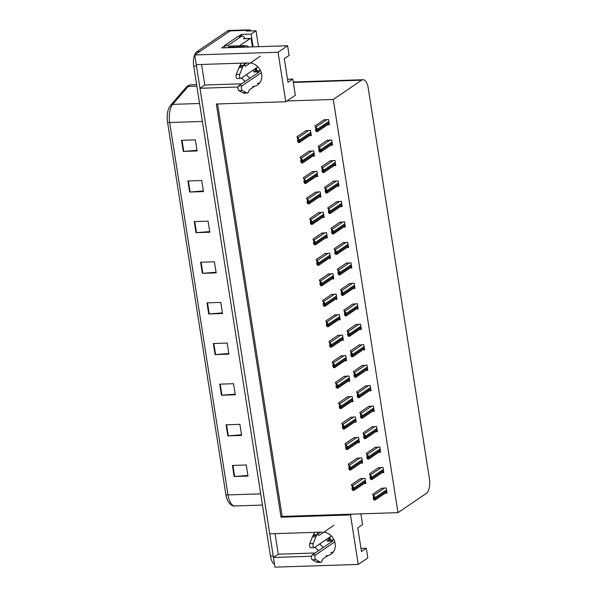 <?xml version="1.0" encoding="UTF-8"?>
<svg xmlns="http://www.w3.org/2000/svg" width="597" height="597" viewBox="0 0 597 597"><rect width="100%" height="100%" fill="white"/><g stroke="black" fill="none" stroke-linecap="round" stroke-linejoin="round"><path stroke-width="0.9" d="M243.934 65.103A12.328 10.656 55.8 0 1 244.434 63.058M241.449 63.163A12.328 10.656 -124.2 0 0 239.837 65.879M317.41 534.293A12.328 10.656 55.8 0 1 317.91 532.255M314.925 532.352A12.328 10.656 -124.2 0 0 313.313 535.069M252.501 86.565A12.328 10.656 -124.2 0 0 257.576 84.938A12.328 10.656 -124.2 0 0 261.702 74.379A12.328 10.656 -124.2 0 0 250.344 62.983M325.969 555.755A12.328 10.656 -124.2 0 0 331.051 554.135A12.328 10.656 -124.2 0 0 335.178 543.568A12.328 10.656 -124.2 0 0 323.82 532.173M330.723 552.531A12.328 10.656 -124.2 0 0 333.163 552.143M238.837 36.193L241.449 34.417L241.71 36.096M248.8 62.916L196.271 64.633L194.756 54.954L278.038 52.237L287.597 45.745L221.591 47.902L224.793 45.73M258.523 46.693L256.031 30.768L251.121 34.096L253.121 46.872M256.411 67.857L256.874 70.842M251.121 34.096L241.449 34.417M329.887 537.046L330.35 540.031M256.031 30.768L246.36 31.081L247.479 30.32A11.559 5.104 -91.9 0 1 248.837 29.85A11.559 5.104 -91.9 0 1 251.091 30.925M278.038 52.237L285.784 101.736L216.33 104.012L281.03 517.196L350.491 514.92L358.245 564.426L367.804 557.934L366.289 548.255L360.991 548.427M358.245 564.426L274.963 567.15L273.448 557.471L311.515 556.225M274.501 564.187A11.559 5.104 -91.9 0 1 270.463 556.158L193.727 66.133A11.559 5.104 -91.9 0 1 196.801 51.782L199.57 51.693L230.203 30.887A11.559 5.104 -91.9 0 1 231.561 30.417A11.559 5.104 -91.9 0 0 230.203 30.887L194.756 54.954M322.268 532.106L269.747 533.83L199.973 88.281L238.039 87.035M201.57 64.461L204.786 85.013L199.973 88.281M275.038 533.651L278.262 554.203L273.448 557.471M350.491 514.92L351.611 514.159L397.99 512.644L426.377 493.361A11.559 5.104 88.1 0 0 429.452 479.01L368.222 87.998A11.559 5.104 88.1 0 0 363.028 79.714A11.559 5.104 88.1 0 0 361.67 80.185L333.283 99.46L286.911 100.975L295.343 95.251L292.814 79.065L287.515 79.237M292.814 79.065L288 82.334L284.299 58.693L289.112 55.424L287.597 45.745M249.979 78.17A12.328 10.656 55.8 0 1 246.389 74.662M366.289 548.255L361.476 551.524L357.775 527.882L362.58 524.614L360.901 513.853M323.455 547.359A12.328 10.656 55.8 0 1 319.858 543.852M397.99 512.644L333.283 99.46M217.569 103.968L282.157 516.427L351.611 514.159M282.157 516.427L281.03 517.196M285.784 101.736L286.911 100.975M356.409 308.955L358.185 308.895L357.379 303.724L352.581 304.164M353.208 288.485L354.984 288.426L354.17 283.254L349.379 283.702M349.999 268.016L351.775 267.963L350.969 262.792L346.17 263.232M346.797 247.554L348.573 247.494L347.76 242.322L342.969 242.763M340.387 206.614L342.163 206.562L341.35 201.39L336.559 201.831M343.588 227.084L345.365 227.024L344.559 221.853L339.76 222.3M330.768 145.22L332.544 145.161L331.738 139.989L326.94 140.429M333.977 165.682L335.753 165.623L334.939 160.451L330.148 160.899M337.178 186.152L338.954 186.092L338.148 180.921L333.35 181.361M359.618 329.417L361.394 329.365L360.581 324.193L355.79 324.634M362.819 349.887L364.595 349.827L363.789 344.656L358.991 345.103M366.028 370.356L367.804 370.297L366.991 365.125L362.2 365.565M369.23 390.819L371.006 390.766L370.2 385.587L365.401 386.035M372.438 411.288L374.215 411.229L373.401 406.057L368.61 406.505M375.64 431.758L377.416 431.698L376.61 426.527L371.812 426.967M378.849 452.22L380.625 452.168L379.811 446.989L375.02 447.437M382.05 472.69L383.826 472.63L383.02 467.458L378.222 467.906M385.259 493.159L387.035 493.1L386.222 487.928L381.431 488.368M327.566 124.751L329.343 124.691L328.529 119.519L323.738 119.967M319.156 197.025L320.932 196.965L320.119 191.794L315.328 192.241M315.947 176.563L317.723 176.503L316.917 171.332L312.127 171.772M312.746 156.093L314.522 156.033L313.709 150.862L308.918 151.302M322.358 217.495L324.134 217.435L323.328 212.263L318.529 212.704M325.566 237.957L327.343 237.904L326.529 232.733L321.738 233.173M328.768 258.426L330.544 258.367L329.738 253.195L324.94 253.643M331.977 278.896L333.753 278.836L332.939 273.665L328.149 274.105M335.178 299.358L336.954 299.306L336.148 294.134L331.35 294.575M338.387 319.828L340.163 319.768L339.35 314.597L334.559 315.044M341.588 340.297L343.365 340.238L342.559 335.066L337.76 335.507M344.797 360.76L346.573 360.707L345.76 355.528L340.969 355.976M347.999 381.229L349.775 381.17L348.969 375.998L344.171 376.446M351.208 401.699L352.984 401.639L352.17 396.468L347.379 396.908M354.409 422.161L356.185 422.109L355.379 416.93L350.581 417.378M357.618 442.631L359.394 442.571L358.581 437.4L353.79 437.847M360.819 463.1L362.595 463.041L361.789 457.869L356.991 458.309M364.028 483.563L365.804 483.503L364.991 478.331L360.2 478.779M309.537 135.623L311.313 135.564L310.507 130.392L305.716 130.84M278.262 554.203L315.149 552.994M315.112 547.076A12.328 10.656 -124.2 0 0 318.701 550.583M204.786 85.013L241.673 83.804M241.643 77.886A12.328 10.656 -124.2 0 0 245.233 81.393M259.695 82.953A12.328 10.656 55.8 0 1 257.247 83.341M273.486 557.441A11.559 5.104 -91.9 0 1 273.225 556.068L196.495 66.043A11.559 5.104 -91.9 0 1 196.316 64.633M225.867 494.57L167.548 122.169A13.873 6.127 -91.9 0 1 168.966 107.915L170.623 105.296A3.851 3.119 40.8 0 1 172.697 104.363A15.41 6.806 88.1 0 0 169.675 122.519L227.987 494.913A3.851 0.933 171.1 0 1 225.867 494.57A13.873 6.127 -91.9 0 0 227.964 501.241C230.345 504.831 232.658 506.405 234.905 505.965L262.464 505.062M196.801 51.782L227.435 30.977A11.559 5.104 -91.9 0 1 228.793 30.507L248.837 29.85M194.256 221.606L208.077 221.151L209.816 232.233L195.988 232.688L194.256 221.606M187.891 180.966L201.711 180.51L203.45 191.6L189.63 192.047L187.891 180.966M181.525 140.325L195.346 139.877L197.085 150.959L183.264 151.407L181.525 140.325M213.345 343.521L227.166 343.066L228.905 354.148L215.084 354.603L213.345 343.521M219.711 384.155L233.531 383.707L235.27 394.789L221.442 395.244L219.711 384.155M226.076 424.795L239.897 424.348L241.628 435.429L227.808 435.877L226.076 424.795M232.434 465.436L246.262 464.981L247.994 476.063L234.173 476.518L232.434 465.436M200.622 262.24L214.442 261.792L216.174 272.874L202.353 273.322L200.622 262.24M206.98 302.88L220.808 302.425L222.539 313.515L208.719 313.962L206.98 302.88M222.435 312.858L209.219 313.932A3.082 0.746 171.1 0 1 208.719 313.962M216.077 272.217L202.853 273.299A3.082 0.746 171.1 0 1 202.353 273.322M247.889 475.413L234.673 476.488A3.082 0.746 171.1 0 1 234.173 476.518M241.531 434.773L228.308 435.847A3.082 0.746 171.1 0 1 227.808 435.877M235.166 394.132L221.942 395.214A3.082 0.746 171.1 0 1 221.442 395.244M228.8 353.491L215.584 354.573A3.082 0.746 171.1 0 1 215.084 354.603M196.98 150.302L183.764 151.377A3.082 0.746 171.1 0 1 183.264 151.407M203.346 190.943L190.122 192.018A3.082 0.746 171.1 0 1 189.63 192.047M209.711 231.576L196.488 232.658A3.082 0.746 171.1 0 1 195.988 232.688M296.955 136.788L298.381 140.489L298.231 141.049L297.47 140.116L297.702 141.593L298.522 142.601L299.463 142.019A1.925 1.664 -124.2 0 0 299.5 141.228L299.328 140.123A1.925 1.664 -124.2 0 0 299.045 139.347L296.955 136.788L306.157 130.534M298.866 142.586L299.463 142.019L298.761 142.041L298.343 139.37L299.045 139.347M298.157 139.646L297.47 140.116M298.381 140.489L298.41 140.929M298.343 139.37L297.769 137.795M298.522 142.601L298.761 142.041M314.977 125.915L316.403 129.616L316.253 130.176L315.5 129.236L315.731 130.713L316.544 131.728L317.485 131.139A1.925 1.664 -124.2 0 0 317.529 130.355L317.35 129.25A1.925 1.664 -124.2 0 0 317.067 128.474L314.977 125.915L324.178 119.661M316.888 131.713L317.485 131.139L316.783 131.161L316.365 128.497L317.067 128.474M316.186 128.773L315.5 129.236M316.403 129.616L316.432 130.056M316.365 128.497L315.791 126.922M316.544 131.728L316.783 131.161M300.157 157.257L301.582 160.951L301.433 161.518L300.679 160.578L300.91 162.056L301.724 163.071L302.664 162.481A1.925 1.664 -124.2 0 0 302.709 161.697L302.53 160.593A1.925 1.664 -124.2 0 0 302.246 159.817L300.157 157.257L309.365 151.004M302.067 163.056L302.664 162.481L301.963 162.503L301.545 159.839L302.246 159.817M301.366 160.115L300.679 160.578M301.582 160.951L301.612 161.399M301.545 159.839L300.97 158.265M301.724 163.071L301.963 162.503M303.366 177.719L304.783 181.421L304.642 181.988L303.88 181.048L304.112 182.525L304.933 183.533L305.873 182.951A1.925 1.664 -124.2 0 0 305.91 182.167L305.739 181.055A1.925 1.664 -124.2 0 0 305.455 180.279L303.366 177.719L312.567 171.473M305.276 183.525L305.873 182.951L305.171 182.973L304.754 180.301L305.455 180.279M304.567 180.578L303.88 181.048M304.783 181.421L304.821 181.861M304.754 180.301L304.179 178.734M304.933 183.533L305.171 182.973M306.567 198.189L307.992 201.89L307.843 202.45L307.089 201.517L307.321 202.995L308.134 204.002L309.074 203.42A1.925 1.664 -124.2 0 0 309.119 202.629L308.94 201.525A1.925 1.664 -124.2 0 0 308.656 200.749L306.567 198.189L315.776 191.935M308.477 203.987L309.074 203.42L308.373 203.443L307.955 200.771L308.656 200.749M307.776 201.047L307.089 201.517M307.992 201.89L308.022 202.331M307.955 200.771L307.38 199.197M308.134 204.002L308.373 203.443M318.186 146.377L319.604 150.078L319.462 150.645L318.701 149.705L318.932 151.183L319.753 152.19L320.693 151.608A1.925 1.664 -124.2 0 0 320.731 150.825L320.559 149.713A1.925 1.664 -124.2 0 0 320.276 148.937L318.186 146.377L327.387 140.131M320.096 152.183L320.693 151.608L319.992 151.631L319.574 148.959L320.276 148.937M319.388 149.235L318.701 149.705M319.604 150.078L319.641 150.519M319.574 148.959L318.999 147.392M319.753 152.19L319.992 151.631M321.387 166.847L322.813 170.548L322.664 171.108L321.91 170.175L322.141 171.652L322.955 172.66L323.895 172.078A1.925 1.664 -124.2 0 0 323.94 171.287L323.761 170.182A1.925 1.664 -124.2 0 0 323.477 169.406L321.387 166.847L330.589 160.593M323.298 172.645L323.895 172.078L323.193 172.1L322.776 169.429L323.477 169.406M322.596 169.705L321.91 170.175M322.813 170.548L322.843 170.988M322.776 169.429L322.201 167.854M322.955 172.66L323.193 172.1M324.589 187.316L326.014 191.01L325.872 191.577L325.111 190.637L325.343 192.115L326.163 193.13L327.104 192.54A1.925 1.664 -124.2 0 0 327.141 191.756L326.969 190.644A1.925 1.664 -124.2 0 0 326.686 189.876L324.589 187.316L333.798 181.063M326.507 193.115L327.104 192.54L326.402 192.562L325.984 189.898L326.686 189.876M325.798 190.174L325.111 190.637M326.014 191.01L326.052 191.458M325.984 189.898L325.41 188.324M326.163 193.13L326.402 192.562M327.798 207.778L329.223 211.48L329.074 212.047L328.32 211.107L328.551 212.584L329.365 213.592L330.305 213.01A1.925 1.664 -124.2 0 0 330.35 212.226L330.171 211.114A1.925 1.664 -124.2 0 0 329.887 210.338L327.798 207.778L336.999 201.532M329.708 213.584L330.305 213.01L329.604 213.032L329.186 210.36L329.887 210.338M329.007 210.637L328.32 211.107M329.223 211.48L329.253 211.92M329.186 210.36L328.611 208.793M329.365 213.592L329.604 213.032M334.798 541.882L315.582 554.934L312.127 555.046L332.835 540.986L327.305 541.166L328.91 540.076L328.574 537.934M334.051 539.904L328.91 540.076M327.305 541.166L326.969 539.024M316.895 534.643L320.544 532.166M333.865 525.353L319.037 535.427L317.888 534.748A3.851 1.701 -91.9 0 0 317.425 534.621A3.851 1.701 -91.9 0 0 316.417 535.449L313.224 543.494A2.463 1.09 -91.9 0 0 313.089 546.173A2.463 1.09 -91.9 0 0 314.134 547.643A2.463 1.09 -91.9 0 0 314.425 547.546L331.38 536.031M317.425 534.621L313.97 534.733A3.851 1.701 -91.9 0 0 312.962 535.569L309.768 543.606A2.463 1.09 88.1 0 0 309.634 546.285A2.463 1.09 88.1 0 0 310.679 547.755L314.134 547.643M312.962 535.569L316.417 535.449M312.418 536.882L315.873 536.77M317.529 562.359A3.851 1.701 -91.9 0 1 317.343 562.389L320.798 562.277A3.851 1.701 -91.9 0 0 321.999 561.023L322.738 559.068L328.029 555.471M332.783 552.247L333.402 551.822M312.127 555.046A2.463 1.09 88.1 0 0 311.41 557.464A2.463 1.09 88.1 0 0 312.306 559.799L317.156 562.374A3.851 1.701 -91.9 0 0 317.343 562.389M320.798 562.277A3.851 1.701 -91.9 0 1 320.611 562.262L315.761 559.68A2.463 1.09 -91.9 0 1 314.865 557.352A2.463 1.09 -91.9 0 1 315.582 554.934M320.611 562.262L317.156 562.374M319.805 561.859L316.35 561.978M261.329 72.692L242.113 85.744L238.651 85.856L259.359 71.797L253.837 71.976L255.441 70.886L255.106 68.745M260.583 70.715L255.441 70.886M253.837 71.976L253.501 69.834M237.89 36.507L241.345 36.395A7.709 3.403 -91.9 0 1 242.255 36.081L238.793 36.193A7.709 3.403 88.1 0 0 237.89 36.507L224.741 45.439A7.709 3.403 -91.9 0 1 225.024 47.79M224.741 45.439L228.196 45.327A7.709 3.403 -91.9 0 1 228.479 47.678M241.345 36.395L228.196 45.327M242.255 36.081A7.709 3.403 -91.9 0 1 244.889 38.611M248.979 47.006A7.709 6.657 -124.2 0 0 244.531 45.618L230.367 46.081L228.763 47.17A7.709 6.657 55.8 0 1 228.823 47.663M245.486 47.118A7.709 6.657 -124.2 0 0 242.934 46.708L228.763 47.17M243.427 65.454L247.068 62.976M260.389 56.163L245.561 66.237L244.412 65.558A3.851 1.701 -91.9 0 0 243.949 65.431A3.851 1.701 -91.9 0 0 242.942 66.26L239.748 74.304A2.463 1.09 -91.9 0 0 239.613 76.983A2.463 1.09 -91.9 0 0 240.666 78.453A2.463 1.09 -91.9 0 0 240.949 78.356L257.904 66.842M243.949 65.431L240.494 65.543A3.851 1.701 -91.9 0 0 239.487 66.379L236.293 74.416A2.463 1.09 88.1 0 0 236.158 77.095A2.463 1.09 88.1 0 0 237.21 78.565L240.666 78.453M239.487 66.379L242.942 66.26M238.949 67.692L242.404 67.573M244.061 93.169A3.851 1.701 -91.9 0 1 243.875 93.199L247.33 93.087A3.851 1.701 -91.9 0 0 248.524 91.834L249.262 89.878L254.561 86.281M259.307 83.058L259.934 82.632M238.651 85.856A2.463 1.09 88.1 0 0 237.942 88.274A2.463 1.09 88.1 0 0 238.83 90.61L243.688 93.184A3.851 1.701 -91.9 0 0 243.875 93.199M247.33 93.087A3.851 1.701 -91.9 0 1 247.143 93.065L242.285 90.49A2.463 1.09 -91.9 0 1 241.397 88.162A2.463 1.09 -91.9 0 1 242.113 85.744M247.143 93.065L243.688 93.184M246.33 92.669L242.875 92.781M329.245 537.479L329.648 540.054M239.509 45.782L250.218 38.514A1.925 0.851 -91.9 0 1 250.449 38.432A1.925 0.851 -91.9 0 1 251.315 39.812L252.419 46.894M255.77 68.289L256.173 70.864M309.776 218.659L311.194 222.353L311.052 222.92L310.291 221.98L310.522 223.457L311.343 224.472L312.283 223.882A1.925 1.664 -124.2 0 0 312.321 223.099L312.149 221.987A1.925 1.664 -124.2 0 0 311.865 221.218L309.776 218.659L318.977 212.405M311.686 224.457L312.283 223.882L311.582 223.905L311.164 221.241L311.865 221.218M310.977 221.517L310.291 221.98M311.194 222.353L311.231 222.8M311.164 221.241L310.589 219.666M311.343 224.472L311.582 223.905M312.977 239.121L314.403 242.822L314.253 243.389L313.5 242.449L313.731 243.927L314.544 244.934L315.485 244.352A1.925 1.664 -124.2 0 0 315.529 243.569L315.35 242.457A1.925 1.664 -124.2 0 0 315.067 241.681L312.977 239.121L322.179 232.875M314.888 244.927L315.485 244.352L314.783 244.374L314.365 241.703L315.067 241.681M314.186 241.979L313.5 242.449M314.403 242.822L314.432 243.263M314.365 241.703L313.791 240.136M314.544 244.934L314.783 244.374M316.186 259.591L317.604 263.292L317.462 263.852L316.701 262.919L316.932 264.396L317.753 265.404L318.694 264.822A1.925 1.664 -124.2 0 0 318.731 264.031L318.559 262.926A1.925 1.664 -124.2 0 0 318.276 262.15L316.186 259.591L325.387 253.337M318.097 265.389L318.694 264.822L317.992 264.844L317.574 262.173L318.276 262.15M317.388 262.449L316.701 262.919M317.604 263.292L317.641 263.732M317.574 262.173L317 260.598M317.753 265.404L317.992 264.844M330.999 228.248L332.425 231.949L332.283 232.509L331.522 231.576L331.753 233.054L332.574 234.061L333.514 233.479A1.925 1.664 -124.2 0 0 333.551 232.688L333.38 231.584A1.925 1.664 -124.2 0 0 333.096 230.808L330.999 228.248L340.208 221.994M332.917 234.046L333.514 233.479L332.813 233.502L332.395 230.83L333.096 230.808M332.208 231.106L331.522 231.576M332.425 231.949L332.462 232.39M332.395 230.83L331.82 229.255M332.574 234.061L332.813 233.502M334.208 248.718L335.633 252.412L335.484 252.979L334.73 252.038L334.962 253.516L335.775 254.531L336.715 253.941A1.925 1.664 -124.2 0 0 336.76 253.158L336.581 252.046A1.925 1.664 -124.2 0 0 336.298 251.277L334.208 248.718L343.409 242.464M336.118 254.516L336.715 253.941L336.014 253.964L335.596 251.3L336.298 251.277M335.417 251.576L334.73 252.038M335.633 252.412L335.663 252.859M335.596 251.3L335.021 249.725M335.775 254.531L336.014 253.964M337.409 269.18L338.835 272.881L338.693 273.448L337.932 272.508L338.163 273.986L338.984 274.993L339.924 274.411A1.925 1.664 -124.2 0 0 339.962 273.627L339.79 272.516A1.925 1.664 -124.2 0 0 339.506 271.739L337.409 269.18L346.618 262.934M339.327 274.986L339.924 274.411L339.223 274.433L338.805 271.762L339.506 271.739M338.618 272.038L337.932 272.508M338.835 272.881L338.872 273.322M338.805 271.762L338.23 270.195M338.984 274.993L339.223 274.433M319.388 280.06L320.813 283.754L320.664 284.321L319.91 283.381L320.141 284.859L320.955 285.873L321.895 285.284A1.925 1.664 -124.2 0 0 321.94 284.5L321.761 283.388A1.925 1.664 -124.2 0 0 321.477 282.612L319.388 280.06L328.589 273.807M321.298 285.859L321.895 285.284L321.193 285.306L320.776 282.642L321.477 282.612M320.596 282.918L319.91 283.381M320.813 283.754L320.843 284.202M320.776 282.642L320.201 281.068M320.955 285.873L321.193 285.306M322.596 300.522L324.014 304.224L323.873 304.783L323.111 303.851L323.343 305.328L324.164 306.336L325.104 305.754A1.925 1.664 -124.2 0 0 325.141 304.97L324.969 303.858A1.925 1.664 -124.2 0 0 324.686 303.082L322.596 300.522L331.798 294.276M324.507 306.328L325.104 305.754L324.402 305.776L323.984 303.104L324.686 303.082M323.798 303.38L323.111 303.851M324.014 304.224L324.052 304.664M323.984 303.104L323.41 301.537M324.164 306.336L324.402 305.776M325.798 320.992L327.223 324.693L327.074 325.253L326.32 324.313L326.552 325.798L327.365 326.805L328.305 326.223A1.925 1.664 -124.2 0 0 328.35 325.432L328.171 324.328A1.925 1.664 -124.2 0 0 327.887 323.552L325.798 320.992L334.999 314.738M327.708 326.79L328.305 326.223L327.604 326.246L327.186 323.574L327.887 323.552M327.007 323.85L326.32 324.313M327.223 324.693L327.253 325.134M327.186 323.574L326.611 321.999M327.365 326.805L327.604 326.246M328.999 341.462L330.425 345.156L330.283 345.723L329.522 344.782L329.753 346.26L330.574 347.275L331.514 346.685A1.925 1.664 -124.2 0 0 331.551 345.902L331.38 344.79A1.925 1.664 -124.2 0 0 331.096 344.014L328.999 341.462L338.208 335.208M330.917 347.26L331.514 346.685L330.813 346.708L330.395 344.044L331.096 344.014M330.208 344.32L329.522 344.782M330.425 345.156L330.462 345.603M330.395 344.044L329.82 342.469M330.574 347.275L330.813 346.708M332.208 361.924L333.633 365.625L333.484 366.185L332.73 365.252L332.962 366.73L333.775 367.737L334.716 367.155A1.925 1.664 -124.2 0 0 334.76 366.371L334.581 365.26A1.925 1.664 -124.2 0 0 334.298 364.483L332.208 361.924L341.409 355.678M334.119 367.73L334.716 367.155L334.014 367.177L333.596 364.506L334.298 364.483M333.417 364.782L332.73 365.252M333.633 365.625L333.663 366.065M333.596 364.506L333.022 362.939M333.775 367.737L334.014 367.177M340.618 289.649L342.044 293.351L341.894 293.911L341.141 292.978L341.372 294.455L342.185 295.463L343.126 294.881A1.925 1.664 -124.2 0 0 343.171 294.09L342.991 292.985A1.925 1.664 -124.2 0 0 342.708 292.209L340.618 289.649L349.82 283.396M342.529 295.448L343.126 294.881L342.424 294.903L342.006 292.231L342.708 292.209M341.827 292.508L341.141 292.978M342.044 293.351L342.074 293.791M342.006 292.231L341.432 290.657M342.185 295.463L342.424 294.903M343.82 310.119L345.245 313.813L345.103 314.38L344.342 313.44L344.573 314.917L345.394 315.932L346.335 315.343A1.925 1.664 -124.2 0 0 346.372 314.559L346.2 313.447A1.925 1.664 -124.2 0 0 345.917 312.671L343.82 310.119L353.028 303.866M345.738 315.917L346.335 315.343L345.633 315.365L345.215 312.701L345.917 312.671M345.029 312.977L344.342 313.44M345.245 313.813L345.282 314.261M345.215 312.701L344.641 311.127M345.394 315.932L345.633 315.365M347.029 330.581L348.454 334.283L348.305 334.842L347.551 333.91L347.782 335.387L348.596 336.395L349.536 335.812A1.925 1.664 -124.2 0 0 349.581 335.029L349.402 333.917A1.925 1.664 -124.2 0 0 349.118 333.141L347.029 330.581L356.23 324.335M348.939 336.387L349.536 335.812L348.835 335.835L348.417 333.163L349.118 333.141M348.238 333.439L347.551 333.91M348.454 334.283L348.484 334.723M348.417 333.163L347.842 331.596M348.596 336.395L348.835 335.835M350.23 351.051L351.655 354.752L351.514 355.312L350.752 354.372L350.984 355.849L351.797 356.864L352.745 356.282A1.925 1.664 -124.2 0 0 352.782 355.491L352.611 354.387A1.925 1.664 -124.2 0 0 352.327 353.611L350.23 351.051L359.439 344.797M352.148 356.849L352.745 356.282L352.043 356.305L351.626 353.633L352.327 353.611M351.439 353.909L350.752 354.372M351.655 354.752L351.693 355.193M351.626 353.633L351.051 352.058M351.797 356.864L352.043 356.305M353.439 371.521L354.864 375.214L354.715 375.782L353.961 374.841L354.193 376.319L355.006 377.326L355.946 376.744A1.925 1.664 -124.2 0 0 355.984 375.961L355.812 374.849A1.925 1.664 -124.2 0 0 355.528 374.073L353.439 371.521L362.64 365.267M355.349 377.319L355.946 376.744L355.245 376.767L354.827 374.103L355.528 374.073M354.648 374.379L353.961 374.841M354.864 375.214L354.894 375.662M354.827 374.103L354.252 372.528M355.006 377.326L355.245 376.767M335.41 382.393L336.835 386.095L336.693 386.655L335.932 385.714L336.163 387.192L336.984 388.207L337.924 387.625A1.925 1.664 -124.2 0 0 337.962 386.834L337.79 385.729A1.925 1.664 -124.2 0 0 337.506 384.953L335.41 382.393L344.618 376.14M337.327 388.192L337.924 387.625L337.223 387.647L336.805 384.975L337.506 384.953M336.618 385.252L335.932 385.714M336.835 386.095L336.872 386.535M336.805 384.975L336.23 383.401M336.984 388.207L337.223 387.647M338.618 402.863L340.044 406.557L339.894 407.124L339.141 406.184L339.372 407.661L340.186 408.669L341.126 408.087A1.925 1.664 -124.2 0 0 341.171 407.303L340.991 406.191A1.925 1.664 -124.2 0 0 340.708 405.415L338.618 402.863L347.82 396.609M340.529 408.661L341.126 408.087L340.424 408.109L340.006 405.438L340.708 405.415M339.827 405.721L339.141 406.184M340.044 406.557L340.074 406.997M340.006 405.438L339.432 403.87M340.186 408.669L340.424 408.109M341.82 423.325L343.245 427.027L343.103 427.586L342.342 426.654L342.574 428.131L343.394 429.139L344.335 428.556A1.925 1.664 -124.2 0 0 344.372 427.765L344.2 426.661A1.925 1.664 -124.2 0 0 343.917 425.885L341.82 423.325L351.029 417.079M343.738 429.131L344.335 428.556L343.633 428.579L343.215 425.907L343.917 425.885M343.029 426.183L342.342 426.654M343.245 427.027L343.282 427.467M343.215 425.907L342.641 424.34M343.394 429.139L343.633 428.579M345.029 443.795L346.454 447.496L346.305 448.056L345.551 447.116L345.782 448.593L346.596 449.608L347.536 449.019A1.925 1.664 -124.2 0 0 347.581 448.235L347.402 447.131A1.925 1.664 -124.2 0 0 347.118 446.355L345.029 443.795L354.23 437.541M346.939 449.593L347.536 449.019L346.835 449.048L346.417 446.377L347.118 446.355M346.238 446.653L345.551 447.116M346.454 447.496L346.484 447.937M346.417 446.377L345.842 444.802M346.596 449.608L346.835 449.048M348.23 464.257L349.655 467.958L349.514 468.526L348.752 467.585L348.984 469.063L349.805 470.07L350.745 469.488A1.925 1.664 -124.2 0 0 350.782 468.705L350.611 467.593A1.925 1.664 -124.2 0 0 350.327 466.817L348.23 464.257L357.439 458.011M350.148 470.063L350.745 469.488L350.043 469.511L349.626 466.839L350.327 466.817M349.439 467.115L348.752 467.585M349.655 467.958L349.693 468.399M349.626 466.839L349.051 465.272M349.805 470.07L350.043 469.511M351.439 484.727L352.864 488.428L352.715 488.988L351.961 488.055L352.193 489.533L353.006 490.54L353.946 489.958A1.925 1.664 -124.2 0 0 353.991 489.167L353.812 488.062A1.925 1.664 -124.2 0 0 353.528 487.286L351.439 484.727L360.64 478.473M353.349 490.533L353.946 489.958L353.245 489.98L352.827 487.309L353.528 487.286M352.648 487.585L351.961 488.055M352.864 488.428L352.894 488.868M352.827 487.309L352.252 485.734M353.006 490.54L353.245 489.98M356.64 391.983L358.066 395.684L357.924 396.244L357.163 395.311L357.394 396.789L358.207 397.796L359.155 397.214A1.925 1.664 -124.2 0 0 359.193 396.43L359.021 395.318A1.925 1.664 -124.2 0 0 358.737 394.542L356.64 391.983L365.849 385.737M358.558 397.789L359.155 397.214L358.454 397.236L358.036 394.565L358.737 394.542M357.849 394.841L357.163 395.311M358.066 395.684L358.103 396.124M358.036 394.565L357.461 392.998M358.207 397.796L358.454 397.236M359.849 412.452L361.275 416.154L361.125 416.713L360.372 415.773L360.603 417.251L361.416 418.266L362.357 417.676A1.925 1.664 -124.2 0 0 362.394 416.893L362.222 415.788A1.925 1.664 -124.2 0 0 361.939 415.012L359.849 412.452L369.05 406.199M361.76 418.251L362.357 417.676L361.655 417.706L361.237 415.034L361.939 415.012M361.058 415.311L360.372 415.773M361.275 416.154L361.304 416.594M361.237 415.034L360.663 413.46M361.416 418.266L361.655 417.706M363.051 432.922L364.476 436.616L364.334 437.183L363.573 436.243L363.804 437.72L364.618 438.728L365.565 438.146A1.925 1.664 -124.2 0 0 365.603 437.362L365.431 436.25A1.925 1.664 -124.2 0 0 365.148 435.474L363.051 432.922L372.259 426.668M364.968 438.72L365.565 438.146L364.864 438.168L364.446 435.497L365.148 435.474M364.26 435.78L363.573 436.243M364.476 436.616L364.513 437.056M364.446 435.497L363.872 433.929M364.618 438.728L364.864 438.168M366.26 453.384L367.685 457.086L367.536 457.645L366.782 456.712L367.013 458.19L367.827 459.197L368.767 458.615A1.925 1.664 -124.2 0 0 368.804 457.824L368.633 456.72A1.925 1.664 -124.2 0 0 368.349 455.944L366.26 453.384L375.461 447.131M368.17 459.19L368.767 458.615L368.065 458.638L367.648 455.966L368.349 455.944M367.468 456.242L366.782 456.712M367.685 457.086L367.715 457.526M367.648 455.966L367.073 454.399M367.827 459.197L368.065 458.638M369.461 473.854L370.886 477.555L370.744 478.115L369.983 477.175L370.215 478.652L371.028 479.667L371.976 479.078A1.925 1.664 -124.2 0 0 372.013 478.294L371.841 477.19A1.925 1.664 -124.2 0 0 371.558 476.413L369.461 473.854L378.67 467.6M371.379 479.652L371.976 479.078L371.274 479.107L370.856 476.436L371.558 476.413M370.67 476.712L369.983 477.175M370.886 477.555L370.916 477.996M370.856 476.436L370.282 474.861M371.028 479.667L371.274 479.107M372.67 494.316L374.095 498.017L373.946 498.585L373.192 497.644L373.423 499.122L374.237 500.129L375.177 499.547A1.925 1.664 -124.2 0 0 375.214 498.764L375.043 497.652A1.925 1.664 -124.2 0 0 374.759 496.876L372.67 494.316L381.871 488.07M374.58 500.122L375.177 499.547L374.476 499.57L374.058 496.898L374.759 496.876M373.879 497.174L373.192 497.644M374.095 498.017L374.125 498.458M374.058 496.898L373.483 495.331M374.237 500.129L374.476 499.57M247.479 30.32L227.435 30.977M361.67 80.185L293.336 82.416M167.548 122.169A3.851 0.933 -8.9 0 0 169.675 122.519L202.39 121.445M260.71 493.846L227.987 494.913A15.41 6.806 88.1 0 0 234.905 505.965M170.623 105.296L186.122 87.334A3.851 3.119 40.8 0 1 188.197 86.401L172.697 104.363L199.577 103.482M186.122 87.334C185.898 87.707 187.107 85.349 191.085 84.789A15.41 6.806 88.1 0 0 188.197 86.401L196.861 86.117M270.463 556.158L273.225 556.068M193.727 66.133L196.495 66.043M207.487 302.866L209.219 313.932M213.845 343.499L215.584 354.573M220.211 384.14L221.942 395.214M226.576 424.78L228.308 435.847M232.942 465.421L234.673 476.488M201.122 262.225L202.853 273.299M194.756 221.584L196.488 232.658M188.391 180.951L190.122 192.018M182.025 140.31L183.764 151.377M308.925 130.445L298.112 137.788M310.806 132.325L299.328 140.123M310.985 133.437L299.5 141.228M326.947 119.572L316.141 126.915M328.835 121.452L317.35 129.25M329.007 122.557L317.529 130.355M312.127 150.914L301.321 158.257M314.015 152.795L302.53 160.593M314.186 153.899L302.709 161.697M315.328 171.384L304.522 178.719M317.216 173.257L305.739 181.055M317.395 174.369L305.91 182.167M318.537 191.846L307.731 199.189M320.425 193.727L308.94 201.525M320.596 194.838L309.119 202.629M330.148 140.041L319.343 147.377M332.036 141.914L320.559 149.713M332.208 143.026L320.731 150.825M333.357 160.503L322.552 167.847M335.245 162.384L323.761 170.182M335.417 163.496L323.94 171.287M336.559 180.973L325.753 188.316M338.447 182.854L326.969 190.644M338.618 183.958L327.141 191.756M339.768 201.443L328.954 208.778M341.656 203.316L330.171 211.114M341.827 204.428L330.35 212.226M312.306 559.799L315.761 559.68M309.768 543.606L313.224 543.494M244.531 45.618L242.934 46.708M238.83 90.61L242.285 90.49M236.293 74.416L239.748 74.304M250.218 38.514L243.307 38.738M321.738 212.316L310.933 219.659M323.626 214.196L312.149 221.987M323.805 215.301L312.321 223.099M324.947 232.785L314.141 240.121M326.835 234.658L315.35 242.457M327.007 235.77L315.529 243.569M328.149 253.247L317.343 260.59M330.037 255.128L318.559 262.926M330.216 256.24L318.731 264.031M342.969 221.905L332.163 229.248M344.857 223.785L333.38 231.584M345.029 224.897L333.551 232.688M346.178 242.375L335.365 249.71M348.066 244.255L336.581 252.046M348.238 245.36L336.76 253.158M349.379 262.844L338.574 270.18M351.267 264.717L339.79 272.516M351.439 265.829L339.962 273.627M331.357 273.717L320.552 281.053M333.245 275.598L321.761 283.388M333.417 276.702L321.94 284.5M334.559 294.179L323.753 301.522M336.447 296.06L324.969 303.858M336.618 297.172L325.141 304.97M337.768 314.649L326.962 321.992M339.656 316.529L328.171 324.328M339.827 317.634L328.35 325.432M340.969 335.118L330.163 342.454M342.857 336.999L331.38 344.79M343.029 338.103L331.551 345.902M344.178 355.581L333.372 362.924M346.066 357.461L334.581 365.26M346.238 358.573L334.76 366.371M352.588 283.306L341.775 290.649M354.476 285.187L342.991 292.985M354.648 286.299L343.171 294.09M355.79 303.776L344.984 311.112M357.678 305.657L346.2 313.447M357.849 306.761L346.372 314.559M358.998 324.238L348.185 331.581M360.887 326.119L349.402 333.917M361.058 327.231L349.581 335.029M362.2 344.708L351.394 352.051M364.088 346.588L352.611 354.387M364.26 347.693L352.782 355.491M365.409 365.177L354.596 372.513M367.297 367.058L355.812 374.849M367.468 368.162L355.984 375.961M347.379 376.05L336.574 383.393M349.267 377.931L337.79 385.729M349.439 379.035L337.962 386.834M350.588 396.52L339.775 403.856M352.476 398.4L340.991 406.191M352.648 399.505L341.171 407.303M353.79 416.982L342.984 424.325M355.678 418.863L344.2 426.661M355.849 419.975L344.372 427.765M356.999 437.452L346.185 444.795M358.887 439.332L347.402 447.131M359.058 440.437L347.581 448.235M360.2 457.921L349.394 465.257M362.088 459.802L350.611 467.593M362.26 460.906L350.782 468.705M363.409 478.384L352.596 485.727M365.297 480.264L353.812 488.062M365.468 481.376L353.991 489.167M368.61 385.64L357.804 392.983M370.498 387.52L359.021 395.318M370.67 388.632L359.193 396.43M371.819 406.109L361.006 413.452M373.707 407.99L362.222 415.788M373.879 409.094L362.394 416.893M375.02 426.579L364.215 433.915M376.908 428.459L365.431 436.25M377.08 429.564L365.603 437.362M378.229 447.041L367.416 454.384M380.117 448.922L368.633 456.72M380.289 450.034L368.804 457.824M381.431 467.511L370.625 474.854M383.319 469.391L371.841 477.19M383.49 470.496L372.013 478.294M384.64 487.98L373.826 495.316M386.528 489.853L375.043 497.652M386.699 490.965L375.214 498.764M363.028 79.714L293.269 81.99M191.085 84.789L196.622 84.61M311.156 134.526L299.485 142.452M329.178 123.654L317.514 131.579M314.358 154.996L302.694 162.921M317.567 175.466L305.895 183.383M320.768 195.928L309.104 203.853M332.38 144.123L320.716 152.041M335.589 164.585L323.925 172.511M338.79 185.055L327.126 192.98M341.999 205.525L330.335 213.442M250.449 38.432L243.539 38.656M323.977 216.398L312.306 224.323M327.178 236.867L315.514 244.785M330.387 257.329L318.716 265.255M345.2 225.987L333.536 233.912M348.409 246.457L336.745 254.382M351.611 266.926L339.947 274.844M333.589 277.799L321.925 285.724M336.79 298.269L325.126 306.186M339.999 318.731L328.335 326.656M343.2 339.2L331.536 347.126M346.409 359.67L334.745 367.588M354.819 287.388L343.156 295.314M358.021 307.858L346.357 315.783M361.23 328.328L349.566 336.245M364.431 348.79L352.767 356.715M367.64 369.259L355.976 377.185M349.611 380.132L337.947 388.057M352.82 400.602L341.156 408.52M356.021 421.072L344.357 428.989M359.23 441.534L347.566 449.459M362.431 462.003L350.767 469.921M365.64 482.466L353.976 490.391M370.841 389.729L359.178 397.647M374.05 410.191L362.386 418.116M377.252 430.661L365.588 438.579M380.461 451.131L368.797 459.048M383.662 471.593L371.998 479.518M386.871 492.062L375.207 499.98"/></g></svg>
